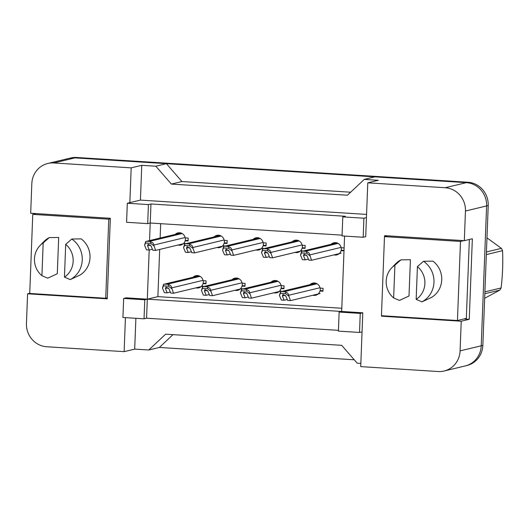 <?xml version="1.0" encoding="UTF-8"?>
<svg xmlns="http://www.w3.org/2000/svg" width="529" height="529" viewBox="0 0 529 529"><rect width="100%" height="100%" fill="white"/><g stroke="black" fill="none" stroke-linecap="round" stroke-linejoin="round"><path stroke-width="0.79" d="M381.581 315.714L381.561 316.19L461.222 321.229L460.085 350.886A22.059 21.074 76.5 0 1 444.122 371.001A22.059 21.074 76.5 0 1 438.124 371.517L360.718 366.617L362.788 312.798L341.674 311.462L344.571 236.079M363.172 237.257L363.906 218.219L342.792 216.883L342.065 235.921L363.172 237.257L365.711 236.648L367.781 182.829L445.187 187.729A22.059 21.074 76.5 0 1 465.454 211.031L464.317 240.682L384.656 235.643L384.616 236.595M338.434 330.341L146.573 318.207L147.307 299.169L341.674 311.462L339.135 312.07L338.408 331.114L359.515 332.45L362.054 331.835M125.433 317.638L124.13 351.653L46.717 346.753A22.059 21.074 76.5 0 1 26.45 323.45L27.587 293.793L107.248 298.832L110.343 218.292L30.682 213.247L31.826 183.596A22.059 21.074 76.5 0 1 47.782 163.481A22.059 21.074 76.5 0 1 53.779 162.965L131.185 167.858L129.85 202.64L140.423 200.101L366.564 214.41M149.198 249.999L147.307 299.169L126.193 297.834L123.66 298.442L122.926 317.479L144.04 318.815L146.573 318.207M342.091 235.154L150.229 223.013L149.555 240.576M147.697 223.622L148.424 204.584L127.317 203.248L126.583 222.286L147.697 223.622L150.229 223.013L150.963 203.976L345.331 216.275L342.792 216.883M47.782 163.481L68.929 158.402A22.059 21.074 76.5 0 1 74.92 157.887L166.404 163.673L155.837 166.212L171.37 184.079L347.441 195.214L364.276 179.397L374.849 176.865L466.333 182.65A22.059 21.074 76.5 0 1 486.601 205.953L481.225 345.807A22.059 21.074 76.5 0 1 465.269 365.923L444.122 371.001M171.37 184.079L181.943 181.54L350.641 192.212M166.404 163.673L181.943 181.54M29.736 293.278L27.587 293.793M135.88 318.299L134.697 349.114L124.13 351.653M134.697 349.114L148.775 350L159.348 347.46L172.976 334.652M148.775 350L165.603 334.183L341.674 345.325L357.214 363.192L360.844 363.416M463.913 318.961L469.256 319.298L461.222 321.229M469.256 319.298L472.351 238.758L464.317 240.682M364.276 179.397L378.347 180.29L367.781 182.829M155.837 166.212L141.759 165.319L131.185 167.858M141.759 165.319L140.423 200.101M127.317 203.248L129.85 202.64M148.424 204.584L150.963 203.976M363.906 218.219L366.445 217.611M159.692 249.437L157.88 296.63L341.8 308.262M157.88 296.63L144.767 299.778L123.66 298.442M160.677 223.674L160.128 238.037M271.033 282.182A6.249 5.971 76.5 0 1 281.091 285.634L284.073 285.819L283.961 288.748L280.978 288.563A6.249 5.971 76.5 0 1 273.91 292.782M232.046 279.715A6.249 5.971 76.5 0 1 242.103 283.167L245.086 283.352L244.973 286.282L241.991 286.096A6.249 5.971 76.5 0 1 234.922 290.315M193.059 277.249A6.249 5.971 76.5 0 1 203.116 280.701L206.098 280.886L205.986 283.815L203.004 283.63A6.249 5.971 76.5 0 1 195.935 287.849M310.02 284.648A6.249 5.971 76.5 0 1 320.078 288.1L323.06 288.285L322.948 291.214L319.959 291.029A6.249 5.971 76.5 0 1 312.897 295.248M292.12 241.826A6.249 5.971 76.5 0 1 302.178 245.277L305.16 245.463L305.048 248.392L302.066 248.207A6.249 5.971 76.5 0 1 295.003 252.426M253.14 239.359A6.249 5.971 76.5 0 1 263.191 242.811L266.173 242.996L266.061 245.925L263.078 245.74A6.249 5.971 76.5 0 1 256.016 249.959M214.152 236.893A6.249 5.971 76.5 0 1 224.21 240.345L227.192 240.53L227.08 243.459L224.098 243.274A6.249 5.971 76.5 0 1 217.029 247.493M175.165 234.426A6.249 5.971 76.5 0 1 185.223 237.878L188.205 238.063L188.093 240.993L185.11 240.807A6.249 5.971 76.5 0 1 178.042 245.026M344.002 250.858L341.053 250.673A6.249 5.971 76.5 0 1 333.984 254.892M331.108 244.292A6.249 5.971 76.5 0 1 341.165 247.744L344.114 247.929M144.04 318.815L144.767 299.778M359.515 332.45L360.249 313.406L362.788 312.798M360.249 313.406L339.135 312.07M383.135 315.813L381.561 316.19M341.053 250.673L342.534 250.316M302.066 248.207L303.547 247.85M263.078 245.74L264.56 245.383M224.098 243.274L225.572 242.917M185.11 240.807L186.592 240.45M319.959 291.029L321.44 290.672M280.978 288.563L282.453 288.206M241.991 286.096L243.472 285.739M203.004 283.63L204.485 283.273M53.779 162.965L74.92 157.887A22.059 21.074 76.5 0 1 74.992 157.887L466.261 182.644A22.059 21.074 76.5 0 1 466.333 182.65L445.187 187.729M354.265 359.793L159.348 347.46M69.821 158.211L70.688 157.999A22.059 21.074 76.5 0 1 76.685 157.483L467.953 182.241A22.059 21.074 76.5 0 1 488.221 205.543L482.845 345.397A22.059 21.074 76.5 0 1 466.889 365.513L466.148 365.691M337.35 243.029A5.515 5.27 -103.5 0 0 334.467 243.485M338.176 243.439A3.677 3.511 -103.5 0 0 338.031 243.426L335.915 243.294A3.677 3.511 -103.5 0 0 334.917 243.38L302.145 251.249A3.677 3.511 -103.5 0 0 301.642 251.407L300.512 255.077L302.429 259.693L305.246 259.871L308.361 259.124M341.278 250.614L341.291 250.237L344.022 250.409M341.291 250.237L341.39 247.757M309.663 255.652L306.675 253.219L306.727 251.731C308.665 252.353 309.65 253.417 309.69 254.925L311.581 260.275L341.179 253.166M311.581 260.275L308.764 260.096L306.985 255.811L304.076 254.085L303.467 255.586L305.246 259.871M306.727 251.731A3.677 3.511 -103.5 0 0 305.253 251.295L303.143 251.163A3.677 3.511 -103.5 0 0 302.145 251.249M306.675 253.219L301.59 252.895L301.642 251.407M301.59 252.895L300.512 255.077M316.256 283.385A5.515 5.27 -103.5 0 0 313.38 283.842M317.089 283.795A3.677 3.511 -103.5 0 0 316.937 283.782L314.828 283.65A3.677 3.511 -103.5 0 0 313.829 283.736L281.058 291.605A3.677 3.511 -103.5 0 0 280.555 291.77L279.424 295.433L281.342 300.055L284.159 300.234L287.273 299.48M320.19 290.976L320.204 290.593L322.961 290.771M320.204 290.593L320.296 288.113M288.57 296.015L285.581 293.575L285.64 292.087C287.571 292.709 288.563 293.774 288.603 295.281L290.487 300.631L320.091 293.522M290.487 300.631L287.677 300.452L285.898 296.167L282.982 294.441L282.374 295.942L284.159 300.234M285.64 292.087A3.677 3.511 -103.5 0 0 284.166 291.651L282.056 291.519A3.677 3.511 -103.5 0 0 281.058 291.605M285.581 293.575L280.496 293.251L280.555 291.77M280.496 293.251L279.424 295.433M484.901 291.849L501.115 287.955A39.708 37.929 76.5 0 1 499.786 290.123L484.835 293.714M486.435 251.949L501.393 248.359A39.708 37.929 76.5 0 1 502.55 250.68L486.336 254.575M501.393 248.359L486.978 237.845M501.115 287.955C502.616 275.318 503.092 262.893 502.55 250.68M484.657 298.29L499.786 290.123M298.363 240.563A5.515 5.27 -103.5 0 0 295.486 241.019M299.189 240.973A3.677 3.511 -103.5 0 0 299.044 240.959L296.928 240.827A3.677 3.511 -103.5 0 0 295.929 240.913L263.158 248.782A3.677 3.511 -103.5 0 0 262.655 248.941L261.531 252.611L263.449 257.226L266.259 257.405L269.373 256.658M302.29 248.147L302.31 247.77L305.068 247.942M302.31 247.77L302.403 245.291M270.676 253.186L267.687 250.753L267.747 249.265C269.678 249.886 270.663 250.951 270.703 252.459L272.594 257.808L302.198 250.7M272.594 257.808L269.777 257.63L267.998 253.345L265.089 251.619L264.48 253.12L266.259 257.405M267.747 249.265A3.677 3.511 -103.5 0 0 266.272 248.828L264.156 248.696A3.677 3.511 -103.5 0 0 263.158 248.782M267.687 250.753L262.602 250.429L262.655 248.941M262.602 250.429L261.531 252.611M259.375 238.096A5.515 5.27 -103.5 0 0 256.499 238.553M260.208 238.506A3.677 3.511 -103.5 0 0 260.056 238.493L257.947 238.361A3.677 3.511 -103.5 0 0 256.949 238.447L224.17 246.316A3.677 3.511 -103.5 0 0 223.674 246.474L222.544 250.144L224.461 254.76L227.272 254.938L230.393 254.191M263.31 245.681L263.323 245.304L266.08 245.476M263.323 245.304L263.416 242.824M231.689 250.72L228.7 248.286L228.759 246.798C230.69 247.42 231.676 248.485 231.722 249.992L233.606 255.342L263.211 248.233M233.606 255.342L230.796 255.163L229.011 250.878L226.101 249.152L225.493 250.653L227.272 254.938M228.759 246.798A3.677 3.511 -103.5 0 0 227.285 246.362L225.175 246.23A3.677 3.511 -103.5 0 0 224.17 246.316M228.7 248.286L223.615 247.962L223.674 246.474M223.615 247.962L222.544 250.144M220.395 235.63A5.515 5.27 -103.5 0 0 217.512 236.086M221.221 236.04A3.677 3.511 -103.5 0 0 221.069 236.027L218.96 235.894A3.677 3.511 -103.5 0 0 217.961 235.98L185.19 243.849A3.677 3.511 -103.5 0 0 184.687 244.008L183.556 247.678L185.474 252.293L188.291 252.472L191.405 251.725M224.322 243.214L224.336 242.837L227.093 243.009M224.336 242.837L224.428 240.358M192.701 248.253L189.713 245.82L189.772 244.332C191.703 244.953 192.695 246.018 192.735 247.526L194.619 252.875L224.223 245.767M194.619 252.875L191.809 252.697L190.03 248.412L187.114 246.686L186.506 248.187L188.291 252.472M189.772 244.332A3.677 3.511 -103.5 0 0 188.298 243.895L186.188 243.763A3.677 3.511 -103.5 0 0 185.19 243.849M189.713 245.82L184.628 245.496L184.687 244.008M184.628 245.496L183.556 247.678M181.407 233.163A5.515 5.27 -103.5 0 0 178.524 233.62M182.234 233.573A3.677 3.511 -103.5 0 0 182.082 233.56L179.972 233.421A3.677 3.511 -103.5 0 0 178.974 233.514L146.202 241.383A3.677 3.511 -103.5 0 0 145.7 241.541L144.569 245.211L146.487 249.827L149.304 250.005L152.418 249.258M185.335 240.748L185.348 240.371L188.106 240.543M185.348 240.371L185.448 237.891M153.721 245.787L150.725 243.353L150.785 241.865C152.716 242.487 153.708 243.552 153.747 245.059L155.638 250.409L185.236 243.3M155.638 250.409L152.821 250.23L151.043 245.939L148.127 244.219L147.525 245.721L149.304 250.005M150.785 241.865A3.677 3.511 -103.5 0 0 149.31 241.429L147.201 241.297A3.677 3.511 -103.5 0 0 146.202 241.383M150.725 243.353L145.64 243.029L145.7 241.541M145.64 243.029L144.569 245.211M393.642 297.939A20.221 19.315 76.5 0 1 386.183 281.051A20.221 19.315 76.5 0 1 391.744 267.813A20.221 19.315 76.5 0 1 394.905 265.188L393.642 297.939L399.415 300.432L409.01 296.002L410.405 259.713L400.975 259.851L394.905 265.188M423.491 261.273L432.92 261.134A21.696 20.724 76.5 0 1 441.728 279.881A21.696 20.724 76.5 0 1 431.532 297.43L421.93 301.861A23.534 22.476 76.5 0 0 433.972 282.281A23.534 22.476 76.5 0 0 423.491 261.273L417.421 266.609A20.221 19.315 76.5 0 1 416.164 299.368L417.421 266.609M416.164 299.368L421.93 301.861M384.484 236.622L381.449 315.707L457.446 320.514L460.488 241.436L384.484 236.622L387.75 235.841M463.754 240.649L460.488 241.436M469.362 239.472L466.327 318.379L457.446 320.514M391.744 267.813L395.408 264.024A23.534 22.476 76.5 0 1 400.975 259.851M41.923 275.688A20.221 19.315 76.5 0 1 34.458 258.8A20.221 19.315 76.5 0 1 40.025 245.562A20.221 19.315 76.5 0 1 43.18 242.93L41.923 275.688L47.696 278.181L57.291 273.751L58.686 237.455L49.25 237.594L43.18 242.93M71.772 239.022L81.201 238.883A21.696 20.724 76.5 0 1 90.009 257.63A21.696 20.724 76.5 0 1 79.806 275.179L70.212 279.603A23.534 22.476 76.5 0 0 82.253 260.023A23.534 22.476 76.5 0 0 71.772 239.022L65.702 244.358A20.221 19.315 76.5 0 1 64.445 277.11L65.702 244.358M64.445 277.11L70.212 279.603M32.765 214.371L29.73 293.45L105.727 298.263L108.769 219.178L32.765 214.371L36.032 213.59M110.323 218.808L108.769 219.178M107.288 297.887L105.727 298.263M40.025 245.562L43.689 241.773A23.534 22.476 76.5 0 1 49.25 237.594M277.275 280.919A5.515 5.27 -103.5 0 0 274.392 281.375M278.102 281.329A3.677 3.511 -103.5 0 0 277.95 281.316L275.84 281.183A3.677 3.511 -103.5 0 0 274.842 281.269L242.07 289.138A3.677 3.511 -103.5 0 0 241.568 289.303L240.437 292.967L242.355 297.589L245.172 297.767L248.286 297.014M281.203 288.51L281.216 288.126L283.974 288.305M281.216 288.126L281.309 285.647M249.589 293.549L246.593 291.109L246.653 289.621C248.584 290.242 249.576 291.307 249.615 292.815L251.506 298.164L281.104 291.056M251.506 298.164L248.69 297.986L246.911 293.701L243.995 291.975L243.393 293.476L245.172 297.767M246.653 289.621A3.677 3.511 -103.5 0 0 245.178 289.184L243.069 289.052A3.677 3.511 -103.5 0 0 242.07 289.138M246.593 291.109L241.508 290.785L241.568 289.303M241.508 290.785L240.437 292.967M238.288 278.452A5.515 5.27 -103.5 0 0 235.405 278.909M239.115 278.862A3.677 3.511 -103.5 0 0 238.963 278.849L236.853 278.717A3.677 3.511 -103.5 0 0 235.855 278.803L203.083 286.672A3.677 3.511 -103.5 0 0 202.581 286.837L201.45 290.5L203.367 295.122L206.184 295.301L209.299 294.547M242.216 286.044L242.229 285.66L244.993 285.839M242.229 285.66L242.328 283.18M210.602 291.082L207.613 288.642L207.666 287.154C209.603 287.776 210.588 288.841 210.628 290.348L212.519 295.698L242.117 288.589M212.519 295.698L209.702 295.519L207.923 291.234L205.007 289.508L204.406 291.01L206.184 295.301M207.666 287.154A3.677 3.511 -103.5 0 0 206.191 286.718L204.082 286.586A3.677 3.511 -103.5 0 0 203.083 286.672M207.613 288.642L202.521 288.318L202.581 286.837M202.521 288.318L201.45 290.5M199.301 275.986A5.515 5.27 -103.5 0 0 196.418 276.442M200.127 276.396A3.677 3.511 -103.5 0 0 199.982 276.383L197.866 276.25A3.677 3.511 -103.5 0 0 196.867 276.336L164.096 284.205A3.677 3.511 -103.5 0 0 163.593 284.371L162.463 288.034L164.38 292.656L167.197 292.835L170.312 292.081M203.229 283.577L203.242 283.194L206.006 283.372M203.242 283.194L203.341 280.714M171.614 288.616L168.625 286.176L168.678 284.688C170.616 285.31 171.601 286.374 171.641 287.882L173.532 293.231L203.129 286.123M173.532 293.231L170.715 293.053L168.936 288.768L166.027 287.042L165.418 288.543L167.197 292.835M168.678 284.688A3.677 3.511 -103.5 0 0 167.204 284.252L165.094 284.119A3.677 3.511 -103.5 0 0 164.096 284.205M168.625 286.176L163.54 285.852L163.593 284.371M163.54 285.852L162.463 288.034M460.085 350.886L482.845 345.397M465.454 211.031L488.221 205.543M76.685 157.483L74.992 157.887M467.953 182.241L466.261 182.644M309.69 254.925L341.086 247.387M305.253 251.295L338.031 243.426M303.143 251.163L335.915 243.294M303.467 255.586L306.337 254.899M288.603 295.281L319.999 287.743M284.166 291.651L316.937 283.782M282.056 291.519L314.828 283.65M282.374 295.942L285.243 295.255M270.703 252.459L302.099 244.92M266.272 248.828L299.044 240.959M264.156 248.696L296.928 240.827M264.48 253.12L267.35 252.432M231.722 249.992L263.111 242.454M227.285 246.362L260.056 238.493M225.175 246.23L257.947 238.361M225.493 250.653L228.363 249.966M192.735 247.526L224.131 239.987M188.298 243.895L221.069 236.027M186.188 243.763L218.96 235.894M186.506 248.187L189.375 247.499M153.747 245.059L185.143 237.521M149.31 241.429L182.082 233.56M147.201 241.297L179.972 233.421M147.525 245.721L150.388 245.033M249.615 292.815L281.011 285.276M245.178 289.184L277.95 281.316M243.069 289.052L275.84 281.183M243.393 293.476L246.256 292.788M210.628 290.348L242.024 282.81M206.191 286.718L238.963 278.849M204.082 286.586L236.853 278.717M204.406 291.01L207.269 290.322M171.641 287.882L203.037 280.344M167.204 284.252L199.982 276.383M165.094 284.119L197.866 276.25M165.418 288.543L168.288 287.855M335.485 243.122L336.742 242.818M314.398 283.478L315.648 283.18M296.505 240.655L297.754 240.351M257.517 238.189L258.767 237.885M218.53 235.722L219.78 235.418M179.543 233.256L180.792 232.952M275.411 281.011L276.66 280.714M236.423 278.545L237.68 278.247M197.436 276.078L198.692 275.774"/></g></svg>
